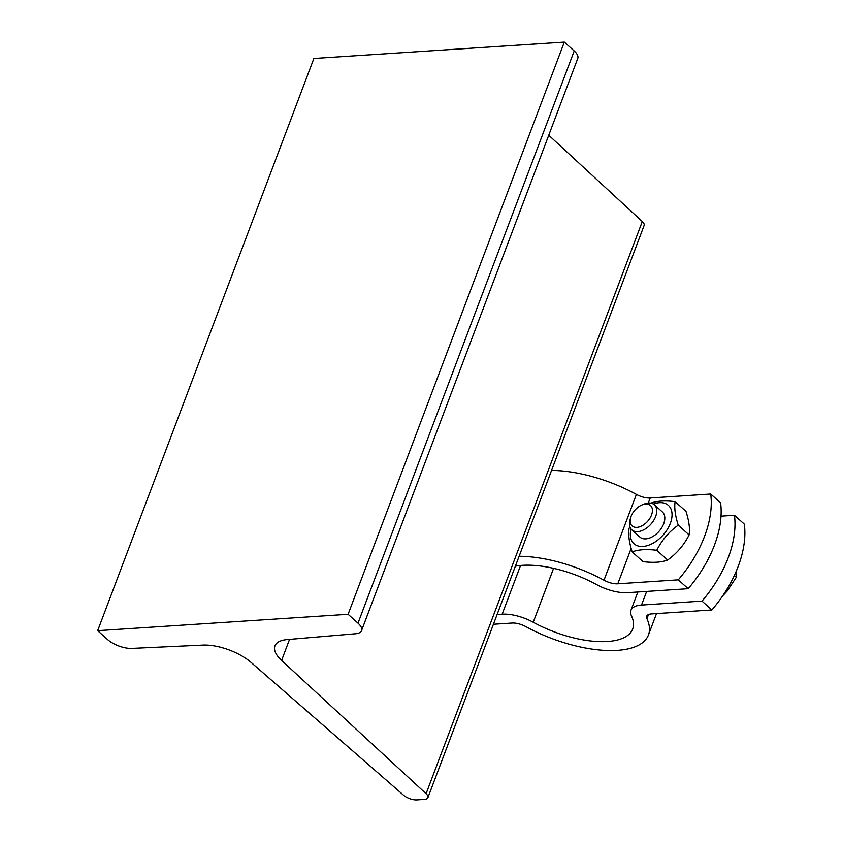 <?xml version="1.0" encoding="UTF-8"?>
<svg xmlns="http://www.w3.org/2000/svg" width="842" height="842" viewBox="0 0 842 842"><rect width="100%" height="100%" fill="white"/><g stroke="black" fill="none" stroke-linecap="round" stroke-linejoin="round"><path stroke-width="1.26" d="M427.904 797.669A10.104 4.242 -159.3 0 0 426.084 793.711L281.596 660.412A37.059 15.545 20.7 0 1 274.934 645.919A37.059 15.545 20.7 0 1 287.154 639.583L355.44 633.773A18.535 7.767 -159.3 0 0 361.555 630.605A18.535 7.767 -159.3 0 0 357.997 623.154L348.104 614.292L97.661 630.679L107.555 639.541A18.535 7.767 -159.3 0 0 131.847 648.403L202.943 645.098A37.059 15.545 20.7 0 1 251.063 662.412L403.55 795.185A10.104 4.242 -159.3 0 0 416.864 799.9L424.379 799.405A10.104 4.242 -159.3 0 0 427.904 797.669L644.119 225.477A10.104 4.242 -159.3 0 0 642.299 221.52L548.742 135.215M361.555 630.605L577.77 58.414A18.535 7.767 -159.3 0 0 574.202 50.962L564.319 42.1L313.877 58.487L97.661 630.679M348.104 614.292L564.319 42.1M519.125 556.278A89.284 37.448 20.7 0 1 603.977 580.222A13.472 5.652 -159.3 0 0 617.786 583.801L678.284 579.843A101.072 62.224 -48.1 0 0 710.722 494.012L720.605 502.874A101.072 62.224 131.9 0 1 688.177 588.705L678.284 579.843M710.722 494.012L650.213 497.98A13.472 5.652 20.7 0 1 636.405 494.391A89.284 37.448 -159.3 0 0 551.552 470.446M631.037 528.955A25.776 15.872 -48.1 0 0 646.835 545.774A25.776 15.872 -48.1 0 0 671.8 517.914A25.776 15.872 -48.1 0 0 653.35 504.042M630.647 517.683L630.069 519.756A16.851 10.367 -48.1 0 0 631.879 529.871L639.941 537.101A16.851 10.367 -48.1 0 0 652.761 536.533A16.851 10.367 -48.1 0 0 662.422 512.01L654.36 504.779A16.851 10.367 -48.1 0 0 644.098 504.084L642.099 504.895A13.746 8.462 131.9 0 1 652.424 510.231A13.746 8.462 131.9 0 1 642.583 525.471A13.746 8.462 131.9 0 1 630.647 517.683A13.746 8.462 131.9 0 1 642.099 504.895M650.55 503.253C656.728 500.906 664.917 500.369 675.137 501.653C674.147 507.673 675.179 515.514 678.242 525.166C669.053 531.723 661.896 540.101 656.76 550.289C646.54 549.005 638.352 549.542 632.174 551.889C629.121 542.248 628.09 534.407 629.079 528.376L629.932 526.797M632.174 551.889L643.056 561.635C653.266 562.909 661.465 562.382 667.632 560.025C676.821 553.468 683.978 545.09 689.114 534.902C690.103 528.881 689.072 521.04 686.009 511.389L675.137 501.653M656.76 550.289L667.632 560.025M678.242 525.166L689.114 534.902M688.177 588.705L627.669 592.663A30.323 12.714 20.7 0 1 596.61 584.601A72.433 30.386 -159.3 0 0 515.378 566.182M631.879 529.871A16.851 10.367 -48.1 0 0 644.698 529.302A16.851 10.367 -48.1 0 0 654.36 504.779M722.762 595.747L727.12 591.137L736.35 577.233L736.634 570.308M734.361 575.444L736.35 577.233M734.445 515.272L744.339 524.134A101.072 62.224 131.9 0 1 711.9 609.966L702.018 601.104A101.072 62.224 -48.1 0 0 734.445 515.272L721.015 516.157M711.9 609.966L651.403 613.923A13.472 5.652 -159.3 0 0 646.698 616.249A13.472 5.652 -159.3 0 0 646.93 618.702A89.284 37.448 20.7 0 1 648.435 634.984A89.284 37.448 20.7 0 1 525.85 626.627A13.472 5.652 -159.3 0 0 512.052 623.038L493.433 624.259M497.117 614.513L502.158 614.186A30.323 12.714 20.7 0 1 533.228 622.249A72.433 30.386 -159.3 0 0 632.679 629.027A72.433 30.386 -159.3 0 0 631.458 615.818A30.323 12.714 20.7 0 1 630.942 610.292A30.323 12.714 20.7 0 1 641.509 605.061L702.018 601.104M281.596 660.412L289.543 639.383M426.084 793.711L642.299 221.52M357.997 623.154L574.202 50.962M636.405 494.391L603.977 580.222M617.786 583.801L631.163 548.395M648.298 503.042L650.213 497.98M520.567 565.477L502.158 614.186M641.509 605.061L646.667 591.421M646.93 618.702L648.498 614.555M533.228 622.249L553.594 568.339M648.435 634.984L656.518 613.586M630.942 610.292L637.857 592"/></g></svg>
